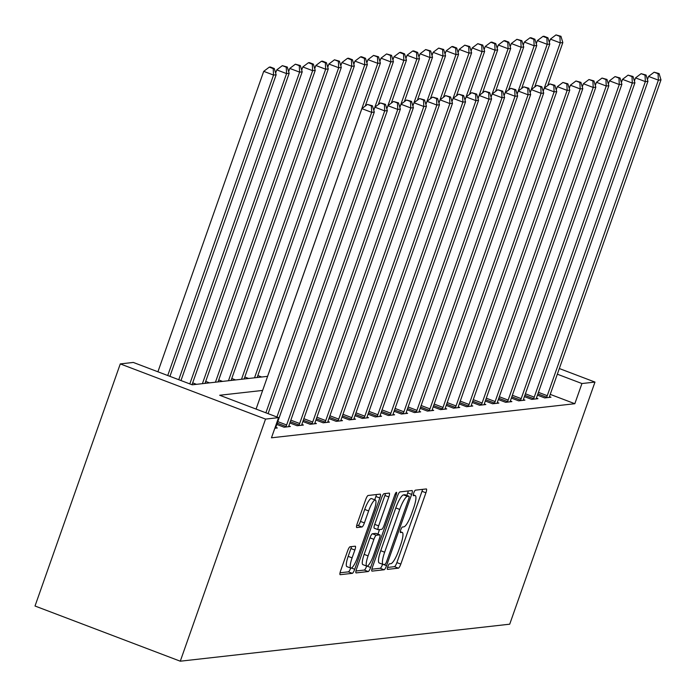 <?xml version="1.0" encoding="UTF-8"?>
<svg xmlns="http://www.w3.org/2000/svg" width="696" height="696" viewBox="0 0 696 696"><rect width="100%" height="100%" fill="white"/><g stroke="black" fill="none" stroke-linecap="round" stroke-linejoin="round"><path stroke-width="1.04" d="M387.785 566.692A2.958 0.644 110.8 0 0 387.454 569.372A2.958 0.644 110.8 0 0 387.524 569.38L398.399 568.162A4.228 0.922 110.8 0 0 400.818 564.082L425.917 492.785A4.228 0.922 110.8 0 0 426.396 488.957A4.228 0.922 110.8 0 0 426.291 488.94L415.416 490.167A2.958 0.644 110.8 0 0 413.728 493.02A2.958 0.644 110.8 0 0 413.398 495.7A2.958 0.644 110.8 0 0 413.467 495.709L414.877 495.552A13.52 2.949 110.8 0 1 415.216 495.587A13.52 2.949 110.8 0 1 413.685 507.863L411.597 513.796A13.52 2.949 110.8 0 1 403.854 526.846L402.445 527.002A2.958 0.644 110.8 0 0 400.757 529.856A2.958 0.644 110.8 0 0 400.426 532.536A2.958 0.644 110.8 0 0 400.496 532.544L401.905 532.388A13.52 2.949 110.8 0 1 402.245 532.423A13.52 2.949 110.8 0 1 400.713 544.69L398.625 550.632A13.52 2.949 110.8 0 1 390.882 563.682L389.473 563.838A2.958 0.644 110.8 0 0 387.785 566.692M350.053 546.769A4.228 0.922 110.8 0 0 347.635 550.849L340.596 570.851A4.228 0.922 110.8 0 0 340.118 574.687A4.228 0.922 110.8 0 0 340.222 574.696L352.298 573.339A4.228 0.922 110.8 0 0 354.716 569.258L379.825 497.971A4.228 0.922 110.8 0 0 380.303 494.134A4.228 0.922 110.8 0 0 380.19 494.125L368.123 495.482A4.228 0.922 110.8 0 0 365.704 499.554L357.196 523.714A4.228 0.922 110.8 0 0 356.717 527.551A4.228 0.922 110.8 0 0 356.822 527.559L361.99 526.985A4.228 0.922 110.8 0 0 364.408 522.905L368.628 510.925A11.301 2.462 110.8 0 1 375.379 500.05A11.301 2.462 110.8 0 1 374.1 510.307L357.57 557.244A11.301 2.462 110.8 0 1 350.819 568.119A11.301 2.462 110.8 0 1 352.098 557.861L354.856 550.04A4.228 0.922 110.8 0 0 355.325 546.203A4.228 0.922 110.8 0 0 355.221 546.195L350.053 546.769M581.943 383.54L574.835 403.715L271.466 437.801L278.574 417.626L265.541 419.088L180.281 661.2L509.716 624.19L594.976 382.078L581.943 383.54L557.331 374.196M372.421 567.275A4.228 0.922 110.8 0 0 371.942 571.112A4.228 0.922 110.8 0 0 372.047 571.12L384.122 569.763A4.228 0.922 110.8 0 0 386.541 565.691L411.649 494.395A4.228 0.922 110.8 0 0 412.128 490.558A4.228 0.922 110.8 0 0 412.015 490.55L399.948 491.907A4.228 0.922 110.8 0 0 397.529 495.978L372.421 567.275M368.21 571.547L356.135 572.904A4.228 0.922 110.8 0 1 356.03 572.895A4.228 0.922 110.8 0 1 356.509 569.058L381.617 497.77A4.228 0.922 110.8 0 1 384.035 493.69L389.203 493.107A4.228 0.922 110.8 0 1 389.308 493.125A4.228 0.922 110.8 0 1 388.829 496.953L378.641 525.872A4.228 0.922 110.8 0 0 378.172 529.708A4.228 0.922 110.8 0 0 378.276 529.717L381.704 529.334A4.228 0.922 110.8 0 0 384.122 525.254L394.719 495.152A2.958 0.644 110.8 0 1 396.485 492.307A2.958 0.644 110.8 0 1 396.155 494.995L370.629 567.475A4.228 0.922 110.8 0 1 368.21 571.547L364.286 570.059L355.952 570.998M574.835 403.715L550.231 394.371M549.475 396.65L550.98 397.216L544.724 397.921L537.434 395.154M536.442 398.112L537.947 398.686L531.692 399.382L524.401 396.616M523.409 399.574L524.914 400.148L518.659 400.853L511.377 398.086M510.377 401.044L511.882 401.609L505.627 402.314L498.345 399.548M497.353 402.505L498.849 403.08L492.594 403.776L485.312 401.009M484.32 403.967L485.817 404.541L479.561 405.246L472.28 402.471M471.288 405.429L472.793 406.003L466.538 406.708L459.247 403.941M458.255 406.899L459.76 407.465L453.505 408.169L446.214 405.403M445.223 408.361L446.728 408.935L440.472 409.631L433.182 406.864M432.19 409.822L433.695 410.396L427.44 411.101L420.158 408.334M419.157 411.293L420.662 411.858L414.407 412.563L407.125 409.796M406.133 412.754L407.63 413.328L401.375 414.024L394.093 411.258M393.101 414.216L394.597 414.79L388.342 415.495L381.06 412.719M380.068 415.677L381.573 416.251L375.318 416.956L368.027 414.19M367.036 417.148L368.541 417.713L362.285 418.418L354.995 415.651M354.003 418.609L355.508 419.183L349.253 419.879L341.971 417.113M340.97 420.071L342.475 420.645L336.22 421.35L328.938 418.583M327.947 421.541L329.443 422.107L323.188 422.811L315.906 420.045M314.914 423.003L316.41 423.568L310.155 424.273L302.873 421.506M301.881 424.464L303.386 425.038L297.131 425.743L289.84 422.968M288.849 425.926L290.354 426.5L284.099 427.205L276.808 424.438M275.816 427.396L277.321 427.962L274.833 428.24M267.603 376.345L192.2 384.81L133.31 362.442L120.278 363.904L35.017 606.016L180.281 661.2M120.278 363.904L265.541 419.088M262.636 390.43L219.684 395.25L278.574 417.626M594.976 382.078L559.323 368.532M387.541 567.449L394.467 566.666A4.228 0.922 110.8 0 0 396.885 562.594L421.993 491.298A4.228 0.922 110.8 0 0 422.55 489.366M406.838 495.404L407.717 492.898A4.228 0.922 110.8 0 0 408.274 490.967M371.864 569.206L380.199 568.275A4.228 0.922 110.8 0 0 382.591 564.265M383.461 564.508L384.949 564.343A2.958 0.644 110.8 0 0 386.645 561.489L408.683 498.91A2.958 0.644 110.8 0 0 409.013 496.231A2.958 0.644 110.8 0 0 408.944 496.222L407.456 496.387A13.52 2.949 110.8 0 0 399.721 509.428L384.653 552.206A13.52 2.949 110.8 0 0 383.131 564.473A13.52 2.949 110.8 0 0 383.461 564.508L386.541 565.691M405.15 494.778A2.958 0.644 110.8 0 0 405.089 494.734A2.958 0.644 110.8 0 0 405.011 494.725L408.944 496.222M383.131 564.473L379.198 562.986A13.52 2.949 110.8 0 1 380.729 550.71L395.789 507.932A13.52 2.949 110.8 0 1 403.532 494.891L405.011 494.725M378.085 529.647L374.344 528.221A4.228 0.922 110.8 0 1 374.239 528.212A4.228 0.922 110.8 0 1 374.718 524.375L384.905 495.465A4.228 0.922 110.8 0 0 385.454 493.534M379.52 529.578L377.911 534.154M368.08 555.878A11.301 2.462 110.8 0 0 366.801 566.126A11.301 2.462 110.8 0 0 373.552 555.26L379.381 538.721A4.228 0.922 110.8 0 0 379.851 534.885A4.228 0.922 110.8 0 0 379.746 534.876L376.319 535.259A4.228 0.922 110.8 0 0 373.9 539.339L368.08 555.878L364.156 554.381A11.301 2.462 110.8 0 0 362.877 564.639L366.801 566.126M376.014 533.458A4.228 0.922 110.8 0 0 375.927 533.397A4.228 0.922 110.8 0 0 375.823 533.388L379.746 534.876M364.156 554.381L369.976 537.843A4.228 0.922 110.8 0 1 372.395 533.771L375.823 533.388M364.286 570.059A4.228 0.922 110.8 0 0 366.67 566.074M350.819 568.119L346.895 566.622A11.301 2.462 110.8 0 1 348.174 556.365L350.923 548.544A4.228 0.922 110.8 0 0 351.48 546.612M375.379 500.05L371.447 498.562A11.301 2.462 110.8 0 0 364.704 509.428L368.628 510.925M356.639 525.645L358.066 525.489A4.228 0.922 110.8 0 0 360.485 521.417L364.704 509.428M374.726 499.806L375.892 496.474A4.228 0.922 110.8 0 0 376.449 494.543M340.04 572.782L348.374 571.851A4.228 0.922 110.8 0 0 350.688 568.067M547.682 85.591L562.829 42.569L560.228 42.865L550.405 39.133L549.283 42.317M559.906 36.41L560.95 36.288L555.982 34.913L559.906 36.41L560.228 42.865L543.176 91.272M560.95 36.288L562.829 42.569M550.405 39.133L555.982 34.913M546.421 397.729L546.647 397.216A4.306 0.94 110.8 0 0 547.256 395.702L658.381 80.153L660.982 79.857L549.866 395.406A4.306 0.94 110.8 0 0 549.405 396.903L549.283 397.407M647.445 79.605L648.568 76.421L658.381 80.153L658.059 73.698L659.103 73.585L654.136 72.21L658.059 73.698M654.136 72.21L648.568 76.421M660.982 79.857L659.103 73.585M534.65 87.052L549.797 44.031L547.195 44.327L537.382 40.594L536.259 43.787M546.873 37.871L547.917 37.758L543.994 36.262L542.95 36.383L546.873 37.871L547.195 44.327L530.143 92.733M547.917 37.758L549.797 44.031M537.382 40.594L542.95 36.383M521.617 88.514L536.764 45.492L534.163 45.788L524.349 42.056L523.227 45.249M533.849 39.333L534.885 39.22L530.961 37.732L529.917 37.845L533.849 39.333L534.163 45.788L517.111 94.204M534.885 39.22L536.764 45.492M524.349 42.056L529.917 37.845M508.585 89.975L523.74 46.963L521.13 47.25L511.316 43.526L510.194 46.71M520.817 40.803L521.861 40.681L516.893 39.307L520.817 40.803L521.13 47.25L504.087 95.665M521.861 40.681L523.74 46.963M511.316 43.526L516.893 39.307M533.388 399.2L533.623 398.678A4.306 0.94 110.8 0 0 534.223 397.164L645.349 81.615L647.95 81.319L536.833 396.868A4.306 0.94 110.8 0 0 536.372 398.373L536.251 398.878M634.413 81.075L635.535 77.882L645.349 81.615L645.035 75.159L646.071 75.046L641.103 73.672L645.035 75.159M641.103 73.672L635.535 77.882M647.95 81.319L646.071 75.046M520.356 400.661L520.591 400.139A4.306 0.94 110.8 0 0 521.191 398.625L632.316 83.076L634.926 82.789L523.801 398.338A4.306 0.94 110.8 0 0 523.348 399.835L523.218 400.339M621.38 82.537L622.502 79.353L632.316 83.076L632.003 76.63L633.047 76.508L628.07 75.133L632.003 76.63M628.07 75.133L622.502 79.353M634.926 82.789L633.047 76.508M507.323 402.123L507.558 401.609A4.306 0.94 110.8 0 0 508.158 400.096L619.283 84.538L621.893 84.251L510.768 399.8A4.306 0.94 110.8 0 0 510.316 401.296L510.185 401.801M608.347 83.998L609.47 80.814L619.283 84.538L618.97 78.091L620.014 77.969L615.047 76.595L618.97 78.091M615.047 76.595L609.47 80.814M621.893 84.251L620.014 77.969M495.552 91.446L510.707 48.424L508.097 48.72L498.284 44.988L497.162 48.172M507.784 42.265L508.828 42.152L504.896 40.655L503.861 40.777L507.784 42.265L508.097 48.72L491.054 97.127M508.828 42.152L510.707 48.424M498.284 44.988L503.861 40.777M494.29 403.584L494.525 403.071A4.306 0.94 110.8 0 0 495.134 401.557L606.251 86.008L608.861 85.712L497.736 401.261A4.306 0.94 110.8 0 0 497.283 402.758L497.153 403.262M595.315 85.46L596.437 82.276L606.251 86.008L605.938 79.553L606.982 79.44L602.014 78.065L605.938 79.553M602.014 78.065L596.437 82.276M608.861 85.712L606.982 79.44M482.528 92.907L497.675 49.886L495.065 50.182L485.251 46.449L484.129 49.642M494.752 43.726L495.796 43.613L491.872 42.117L490.828 42.238L494.752 43.726L495.065 50.182L478.022 98.588M495.796 43.613L497.675 49.886M485.251 46.449L490.828 42.238M481.258 405.055L481.493 404.533A4.306 0.94 110.8 0 0 482.102 403.019L593.218 87.47L595.828 87.174L484.703 402.723A4.306 0.94 110.8 0 0 484.251 404.228L484.12 404.733M582.282 86.93L583.405 83.737L593.218 87.47L592.905 81.014L593.949 80.901L588.981 79.527L592.905 81.014M588.981 79.527L583.405 83.737M595.828 87.174L593.949 80.901M469.495 94.369L484.642 51.356L482.041 51.643L472.219 47.92L471.096 51.104M481.719 45.197L482.763 45.075L477.795 43.7L481.719 45.197L482.041 51.643L464.989 100.059M482.763 45.075L484.642 51.356M472.219 47.92L477.795 43.7M468.225 406.516L468.46 406.003A4.306 0.94 110.8 0 0 469.069 404.48L580.194 88.931L582.796 88.644L471.671 404.193A4.306 0.94 110.8 0 0 471.218 405.69L471.096 406.194M569.25 88.392L570.372 85.208L580.194 88.931L579.872 82.485L580.916 82.363L575.949 80.988L579.872 82.485M575.949 80.988L570.372 85.208M582.796 88.644L580.916 82.363M456.463 95.831L471.61 52.818L469.008 53.113L459.186 49.381L458.064 52.565M468.686 46.658L469.73 46.536L464.763 45.162L468.686 46.658L469.008 53.113L451.956 101.52M469.73 46.536L471.61 52.818M459.186 49.381L464.763 45.162M455.201 407.978L455.428 407.465A4.306 0.94 110.8 0 0 456.037 405.951L567.162 90.402L569.763 90.106L458.647 405.655A4.306 0.94 110.8 0 0 458.185 407.151L458.064 407.656M556.226 89.854L557.348 86.669L567.162 90.402L566.848 83.946L567.884 83.825L562.916 82.459L566.848 83.946M562.916 82.459L557.348 86.669M569.763 90.106L567.884 83.825M443.43 97.301L458.577 54.279L455.976 54.575L446.162 50.843L445.04 54.036M455.663 48.12L456.698 48.007L452.774 46.51L451.73 46.632L455.663 48.12L455.976 54.575L438.924 102.982M456.698 48.007L458.577 54.279M446.162 50.843L451.73 46.632M442.169 409.448L442.404 408.926A4.306 0.94 110.8 0 0 443.004 407.412L554.129 91.863L556.739 91.567L445.614 407.116A4.306 0.94 110.8 0 0 445.153 408.613L445.031 409.126M543.193 91.324L544.315 88.131L554.129 91.863L553.816 85.408L554.86 85.295L549.883 83.92L553.816 85.408M549.883 83.92L544.315 88.131M556.739 91.567L554.86 85.295M430.398 98.762L445.553 55.741L442.943 56.037L433.13 52.304L432.007 55.497M442.63 49.581L443.674 49.468L438.697 48.094L442.63 49.581L442.943 56.037L425.891 104.452M443.674 49.468L445.553 55.741M433.13 52.304L438.697 48.094M429.136 410.91L429.371 410.388A4.306 0.94 110.8 0 0 429.971 408.874L541.096 93.325L543.707 93.029L432.581 408.587A4.306 0.94 110.8 0 0 432.129 410.083L431.999 410.588M530.161 92.785L531.283 89.601L541.096 93.325L540.783 86.878L541.827 86.756L536.86 85.382L540.783 86.878M536.86 85.382L531.283 89.601M543.707 93.029L541.827 86.756M417.365 100.224L432.52 57.211L429.91 57.498L420.097 53.775L418.975 56.959M429.597 51.052L430.641 50.93L425.674 49.555L429.597 51.052L429.91 57.498L412.867 105.914M430.641 50.93L432.52 57.211M420.097 53.775L425.674 49.555M416.104 412.371L416.339 411.858A4.306 0.94 110.8 0 0 416.947 410.344L528.064 94.787L530.674 94.499L419.549 410.048A4.306 0.94 110.8 0 0 419.096 411.545L418.966 412.049M517.128 94.247L518.25 91.063L528.064 94.787L527.751 88.34L528.795 88.218L523.827 86.843L527.751 88.34M523.827 86.843L518.25 91.063M530.674 94.499L528.795 88.218M404.341 101.694L419.488 58.673L416.878 58.969L407.064 55.236L405.942 58.421M416.565 52.513L417.609 52.4L413.685 50.904L412.641 51.026L416.565 52.513L416.878 58.969L399.835 107.375M417.609 52.4L419.488 58.673M407.064 55.236L412.641 51.026M403.071 413.833L403.306 413.32A4.306 0.94 110.8 0 0 403.915 411.806L515.031 96.257L517.641 95.961L406.516 411.51A4.306 0.94 110.8 0 0 406.064 413.006L405.933 413.511M504.095 95.709L505.218 92.524L515.031 96.257L514.718 89.801L515.762 89.688L510.794 88.314L514.718 89.801M510.794 88.314L505.218 92.524M517.641 95.961L515.762 89.688M391.309 103.156L406.455 60.134L403.845 60.43L394.032 56.698L392.909 59.891M403.532 53.975L404.576 53.862L400.652 52.365L399.608 52.487L403.532 53.975L403.845 60.43L386.802 108.837M404.576 53.862L406.455 60.134M394.032 56.698L399.608 52.487M390.038 415.303L390.273 414.781A4.306 0.94 110.8 0 0 390.882 413.267L502.007 97.718L504.609 97.423L393.484 412.972A4.306 0.94 110.8 0 0 393.031 414.477L392.909 414.981M491.063 97.179L492.185 93.986L502.007 97.718L501.685 91.263L502.73 91.15L497.762 89.775L501.685 91.263M497.762 89.775L492.185 93.986M504.609 97.423L502.73 91.15M378.276 104.617L393.423 61.605L390.821 61.892L380.999 58.168L379.877 61.352M390.5 55.445L391.543 55.323L386.576 53.949L390.5 55.445L390.821 61.892L373.769 110.307M391.543 55.323L393.423 61.605M380.999 58.168L386.576 53.949M377.014 416.765L377.241 416.243A4.306 0.94 110.8 0 0 377.85 414.729L488.975 99.18L491.576 98.893L380.46 414.442A4.306 0.94 110.8 0 0 379.999 415.938L379.877 416.443M478.03 98.641L479.161 95.456L488.975 99.18L488.653 92.733L489.697 92.612L484.729 91.237L488.653 92.733M484.729 91.237L479.161 95.456M491.576 98.893L489.697 92.612M365.243 106.079L380.39 63.066L377.789 63.353L367.975 59.63L366.853 62.814M377.467 56.907L378.511 56.785L373.543 55.41L377.467 56.907L377.789 63.353L267.569 376.345M378.511 56.785L380.39 63.066M367.975 59.63L373.543 55.41M363.982 418.226L364.217 417.713A4.306 0.94 110.8 0 0 364.817 416.199L475.942 100.65L478.543 100.355L367.427 415.904A4.306 0.94 110.8 0 0 366.966 417.4L366.844 417.905M465.006 100.102L466.129 96.918L475.942 100.65L475.629 94.195L476.664 94.073L471.697 92.698L475.629 94.195M471.697 92.698L466.129 96.918M478.543 100.355L476.664 94.073M257.137 377.519L367.358 64.528L364.756 64.824L354.943 61.091L353.82 64.284M364.443 58.368L365.478 58.255L361.555 56.759L360.511 56.881L364.443 58.368L364.756 64.824L254.536 377.806M365.478 58.255L367.358 64.528M354.943 61.091L360.511 56.881M350.949 419.697L351.184 419.175A4.306 0.94 110.8 0 0 351.785 417.661L462.91 102.112L465.52 101.816L354.394 417.365A4.306 0.94 110.8 0 0 353.942 418.861L353.812 419.375M451.974 101.573L453.096 98.38L462.91 102.112L462.596 95.657L463.64 95.543L458.664 94.169L462.596 95.657M458.664 94.169L453.096 98.38M465.52 101.816L463.64 95.543M244.113 378.981L354.334 65.989L351.724 66.285L341.91 62.553L340.788 65.746M351.41 59.83L352.454 59.717L348.522 58.229L347.478 58.342L351.41 59.83L351.724 66.285L241.503 379.276M352.454 59.717L354.334 65.989M341.91 62.553L347.478 58.342M337.917 421.158L338.152 420.636A4.306 0.94 110.8 0 0 338.752 419.123L449.877 103.573L452.487 103.278L341.362 418.835A4.306 0.94 110.8 0 0 340.91 420.332L340.779 420.836M438.941 103.034L440.063 99.85L449.877 103.573L449.564 97.118L450.608 97.005L445.64 95.63L449.564 97.118M445.64 95.63L440.063 99.85M452.487 103.278L450.608 97.005M231.081 380.442L341.301 67.46L338.691 67.747L328.877 64.023L327.755 67.207M338.378 61.3L339.422 61.178L334.454 59.804L338.378 61.3L338.691 67.747L228.471 380.738M339.422 61.178L341.301 67.46M328.877 64.023L334.454 59.804M324.884 422.62L325.119 422.107A4.306 0.94 110.8 0 0 325.728 420.593L436.844 105.035L439.454 104.748L328.329 420.297A4.306 0.94 110.8 0 0 327.877 421.793L327.746 422.298M425.909 104.496L427.031 101.311L436.844 105.035L436.531 98.588L437.575 98.467L432.608 97.092L436.531 98.588M432.608 97.092L427.031 101.311M439.454 104.748L437.575 98.467M218.048 381.904L328.268 68.921L325.658 69.217L315.845 65.485L314.723 68.669M325.345 62.762L326.389 62.649L322.465 61.152L321.421 61.274L325.345 62.762L325.658 69.217L215.438 382.2M326.389 62.649L328.268 68.921M315.845 65.485L321.421 61.274M311.851 424.082L312.086 423.568A4.306 0.94 110.8 0 0 312.695 422.054L423.812 106.505L426.422 106.21L315.297 421.759A4.306 0.94 110.8 0 0 314.844 423.255L314.714 423.76M412.876 105.957L413.998 102.773L423.812 106.505L423.499 100.05L424.543 99.937L419.575 98.562L423.499 100.05M419.575 98.562L413.998 102.773M426.422 106.21L424.543 99.937M205.016 383.374L315.236 70.383L312.635 70.679L302.812 66.947L301.69 70.139M312.313 64.223L313.357 64.11L309.433 62.614L308.389 62.736L312.313 64.223L312.635 70.679L202.414 383.661M313.357 64.11L315.236 70.383M302.812 66.947L308.389 62.736M298.819 425.552L299.054 425.03A4.306 0.94 110.8 0 0 299.663 423.516L410.788 107.967L413.389 107.671L302.264 423.22A4.306 0.94 110.8 0 0 301.812 424.725L301.69 425.23M399.843 107.428L400.966 104.235L410.788 107.967L410.466 101.512L411.51 101.398L406.542 100.024L410.466 101.512M406.542 100.024L400.966 104.235M413.389 107.671L411.51 101.398M192.018 384.74L302.203 71.853L299.602 72.14L289.78 68.417L288.657 71.601M299.28 65.694L300.324 65.572L295.356 64.197L299.28 65.694L299.602 72.14L189.808 383.905M300.324 65.572L302.203 71.853M289.78 68.417L295.356 64.197M285.795 427.013L286.021 426.491A4.306 0.94 110.8 0 0 286.63 424.978L397.755 109.429L400.357 109.142L289.24 424.69A4.306 0.94 110.8 0 0 288.779 426.187L288.657 426.691M386.819 108.889L387.942 105.705L397.755 109.429L397.442 102.982L398.477 102.86L393.51 101.486L397.442 102.982M393.51 101.486L387.942 105.705M400.357 109.142L398.477 102.86M180.977 380.547L289.171 73.315L286.569 73.602L276.756 69.878L275.633 73.063M286.256 67.155L287.291 67.034L282.324 65.659L286.256 67.155L286.569 73.602L178.768 379.712M287.291 67.034L289.171 73.315M276.756 69.878L282.324 65.659M276.93 417L384.723 110.899L387.333 110.603L276.208 426.152A4.306 0.94 110.8 0 0 275.746 427.649L275.625 428.153M373.787 110.351L374.909 107.167L384.723 110.899L384.41 104.444L385.454 104.322L380.477 102.947L384.41 104.444M380.477 102.947L374.909 107.167M387.333 110.603L385.454 104.322M169.937 376.353L276.147 74.776L273.537 75.072L263.723 71.34L157.914 371.786M273.224 68.617L274.267 68.504L270.335 67.007L269.291 67.129L273.224 68.617L273.537 75.072L167.736 375.518M274.267 68.504L276.147 74.776M263.723 71.34L269.291 67.129M265.889 412.806L371.69 112.361L374.3 112.065L268.09 413.642M256.076 409.074L361.876 108.628L371.69 112.361L371.377 105.905L372.421 105.792L367.453 104.417L371.377 105.905M367.453 104.417L361.876 108.628M374.3 112.065L372.421 105.792M400.278 531.77L401.905 532.388M413.25 494.934L414.877 495.552M421.993 491.298L425.917 492.785M396.885 562.594L400.818 564.082M394.467 566.666L398.399 568.162M407.717 492.898L411.649 494.395M380.199 568.275L384.122 569.763M403.532 494.891L407.456 496.387M395.789 507.932L399.721 509.428M380.729 550.71L384.653 552.206M384.905 495.465L388.829 496.953M374.718 524.375L378.641 525.872M394.954 494.534L396.155 494.995M367.149 566.153L370.629 567.475M372.395 533.771L376.319 535.259M369.976 537.843L373.9 539.339M350.923 548.544L354.856 550.04M348.174 556.365L352.098 557.861M360.485 521.417L364.408 522.905M358.066 525.489L361.99 526.985M375.892 496.474L379.825 497.971M351.471 568.032L354.716 569.258M348.374 571.851L352.298 573.339M546.647 397.216L537.886 393.884M547.256 395.702L538.426 392.344M533.623 398.678L524.854 395.345M534.223 397.164L525.393 393.805M520.591 400.139L511.821 396.816M521.191 398.625L512.36 395.276M507.558 401.609L498.788 398.277M508.158 400.096L499.328 396.737M494.525 403.071L485.756 399.739M495.134 401.557L486.304 398.199M481.493 404.533L472.723 401.2M482.102 403.019L473.271 399.661M468.46 406.003L459.699 402.671M469.069 404.48L460.239 401.131M455.428 407.465L446.667 404.132M456.037 405.951L447.206 402.592M442.404 408.926L433.634 405.594M443.004 407.412L434.173 404.054M429.371 410.388L420.601 407.064M429.971 408.874L421.141 405.524M416.339 411.858L407.569 408.526M416.947 410.344L408.108 406.986M403.306 413.32L394.536 409.988M403.915 411.806L395.084 408.448M390.273 414.781L381.504 411.449M390.882 413.267L382.052 409.909M377.241 416.243L368.48 412.919M377.85 414.729L369.019 411.38M257.833 375.553L261.661 377.006M257.294 377.093L258.12 377.406M364.217 417.713L355.447 414.381M364.817 416.199L355.987 412.841M244.801 377.014L248.629 378.476M244.261 378.554L245.088 378.868M351.184 419.175L342.415 415.843M351.785 417.661L342.954 414.303M231.768 378.485L235.596 379.938M231.229 380.016L232.055 380.338M338.152 420.636L329.382 417.313M338.752 419.123L329.921 415.773M218.735 379.946L222.572 381.399M218.196 381.486L219.023 381.8M325.119 422.107L316.349 418.775M325.728 420.593L316.897 417.235M205.712 381.408L209.54 382.861M205.163 382.948L205.99 383.261M312.086 423.568L303.317 420.236M312.695 422.054L303.865 418.696M192.679 382.87L196.507 384.331M192.131 384.41L192.957 384.723M299.054 425.03L290.293 421.698M299.663 423.516L290.832 420.158M286.021 426.491L277.26 423.168M286.63 424.978L277.8 421.628M400.287 531.683L402.245 532.423M413.259 494.847L415.216 495.587M405.089 494.734L409.013 496.231M374.239 528.212L378.172 529.708M375.927 533.397L379.851 534.885"/></g></svg>
